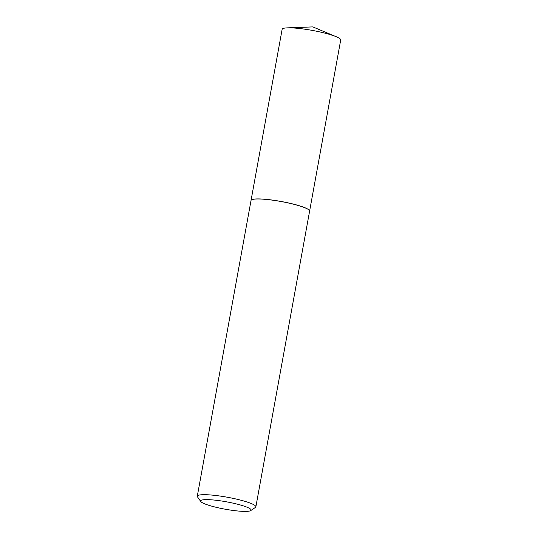 <?xml version="1.0" encoding="UTF-8"?>
<svg xmlns="http://www.w3.org/2000/svg" width="538" height="538" viewBox="0 0 538 538"><rect width="100%" height="100%" fill="white"/><g stroke="black" fill="none" stroke-linecap="round" stroke-linejoin="round"><path stroke-width="0.81" d="M309.606 211.098A29.765 4.351 -169.7 0 0 309.612 211.064L340.709 39.987A29.765 4.351 -169.7 0 0 336.284 36.745A29.765 4.351 -169.7 0 0 321.69 32.347A29.765 4.351 -169.7 0 0 287.413 27.862A29.765 4.351 -169.7 0 0 282.134 29.341L251.044 200.418A29.765 4.351 -169.7 0 0 251.038 200.452M309.612 211.064A29.765 4.351 -169.7 0 0 290.601 203.431A29.765 4.351 -169.7 0 0 251.044 200.418M249.504 511.053A25.656 3.746 -169.7 0 0 250.721 510.596A25.656 3.746 -169.7 0 0 232.503 503.023A25.656 3.746 -169.7 0 0 202.201 499.977A25.656 3.746 -169.7 0 0 200.788 501.524A25.656 3.746 -169.7 0 0 222.873 508.766A25.656 3.746 -169.7 0 0 249.504 511.053M250.721 510.596L255.429 507.408A29.765 4.351 -169.7 0 0 255.866 506.836A29.765 4.351 -169.7 0 0 232.181 498.175A29.765 4.351 -169.7 0 0 199.141 495.088A29.765 4.351 -169.7 0 0 197.291 496.191A29.765 4.351 -169.7 0 0 197.5 496.883L200.788 501.524M255.866 506.836L309.606 211.131A29.765 4.351 -169.7 0 0 309.397 210.439A29.765 4.351 -169.7 0 0 283.775 202.032A29.765 4.351 -169.7 0 0 252.88 199.383A29.765 4.351 -169.7 0 0 251.468 199.914A29.765 4.351 -169.7 0 0 251.031 200.486L197.291 496.191M309.37 210.405A29.698 4.338 -169.7 0 0 309.343 210.365A29.698 4.338 -169.7 0 0 283.782 201.979A29.698 4.338 -169.7 0 0 252.954 199.336A29.698 4.338 -169.7 0 0 251.542 199.86A29.698 4.338 -169.7 0 0 251.508 199.887M287.413 27.862L312.834 26.9L336.284 36.745"/></g></svg>

